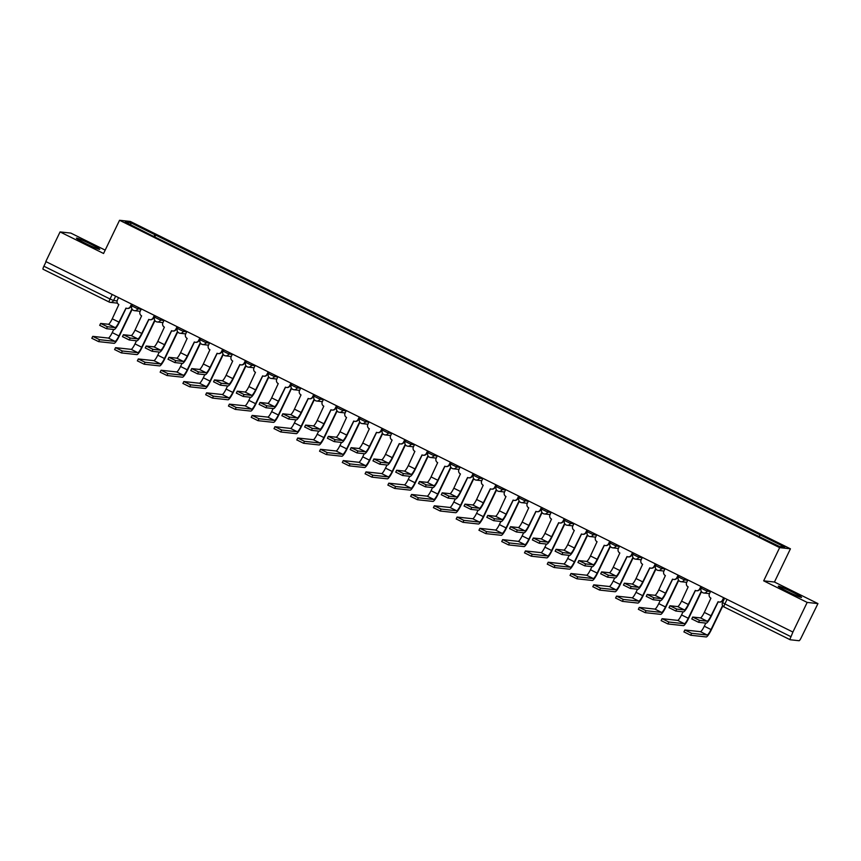 <?xml version="1.0" encoding="UTF-8"?>
<svg xmlns="http://www.w3.org/2000/svg" width="861" height="861" viewBox="0 0 861 861"><rect width="100%" height="100%" fill="white"/><g stroke="black" fill="none" stroke-linecap="round" stroke-linejoin="round"><path stroke-width="1.29" d="M85.626 243.459A12.915 0.839 25.7 0 0 99.725 249.324A12.915 0.839 25.7 0 0 90.534 243.997A12.915 0.839 25.7 0 0 76.435 238.12A12.915 0.839 25.7 0 0 85.626 243.459M787.481 591.518A12.915 0.839 25.7 0 0 801.58 597.383A12.915 0.839 25.7 0 0 792.389 592.056A12.915 0.839 25.7 0 0 778.29 586.18A12.915 0.839 25.7 0 0 787.481 591.518M105.182 250.12L70.839 233.094L60.066 231.921L45.805 261.55L792.906 632.049L807.177 602.42L817.95 603.593L774.448 582.025L790.43 548.812L130.323 221.449L119.55 220.276L779.657 547.628L763.675 580.841L807.177 602.42M817.95 603.593L801.15 637.818A3.315 0.592 116.4 0 1 799.083 640.724L790.194 639.755A3.315 0.592 116.4 0 1 790.161 639.745L724.036 606.951A3.315 0.592 -63.6 0 1 724.036 606.951A3.315 0.592 -63.6 0 1 724.876 603.916L791.001 636.709A3.315 0.592 116.4 0 0 790.161 639.745M60.066 231.921L103.568 253.489L119.55 220.276M109.143 302.007L43.093 269.256A3.315 0.592 -63.6 0 1 43.05 269.245A3.315 0.592 -63.6 0 1 43.889 266.21L110.025 299.004L113.566 300.511L117.096 300.898M46.063 261.69L43.889 266.21M791.001 636.709L792.906 632.049M759.165 536.403L760.241 534.896L784.769 547.058L779.485 546.487L754.225 534.24L149.007 234.106L125.222 222.02L130.495 222.601L155.023 234.762L153.796 236.484M760.241 534.896L155.023 234.762M790.43 548.812L779.657 547.628M774.448 582.025L763.675 580.841M154.743 236.947L155.755 234.849M130.937 224.861L130.495 222.601M718.203 601.774L711.455 615.798A8.362 1.507 -63.6 0 1 706.246 623.149L698.572 622.309L691.857 618.984M707.182 621.212L700.467 617.886L692.707 617.057L699.498 620.372L707.182 621.212A6.21 1.119 116.4 0 0 711.046 615.755L718.074 601.721A3.315 3.25 -83.8 0 0 722.433 600.182L722.842 600.235A3.315 3.25 96.2 0 1 719.559 602.076L719.15 602.033M723.972 597.868L722.842 600.235M710.637 591.249L709.442 593.746A3.315 3.25 -83.8 0 0 710.928 598.169L704.33 612.429A6.21 1.119 116.4 0 1 700.467 617.886M723.627 597.695L722.433 600.182M722.82 605.929L711.434 629.595A8.362 1.507 -63.6 0 1 706.224 636.946L690.694 635.246L683.978 631.909M705.805 623.106L704.309 626.216A6.21 1.119 116.4 0 1 700.445 631.673L684.829 629.994L691.62 633.309L707.161 635.009A6.21 1.119 116.4 0 0 711.025 629.552L722.583 605.541M695.43 590.485L688.682 604.508A8.362 1.507 -63.6 0 1 683.473 611.859L675.799 611.019L669.083 607.683M684.409 609.922L677.693 606.585L669.933 605.767L676.724 609.082L684.409 609.922A6.21 1.119 116.4 0 0 688.273 604.465L695.301 590.42A3.315 3.25 -83.8 0 0 699.659 588.892L700.068 588.935A3.315 3.25 96.2 0 1 696.786 590.786L696.377 590.743M701.198 586.578L700.068 588.935M687.864 579.959L686.669 582.445A3.315 3.25 -83.8 0 0 688.154 586.879L681.557 601.129A6.21 1.119 116.4 0 1 677.693 606.585M700.854 586.406L699.659 588.892M672.656 579.195L665.908 593.218A8.362 1.507 -63.6 0 1 660.71 600.558L653.025 599.719L646.31 596.393M661.635 598.632L654.92 595.295L647.171 594.467L653.951 597.792L661.635 598.632A6.21 1.119 116.4 0 0 665.499 593.175L672.527 579.13A3.315 3.25 -83.8 0 0 676.886 577.602L677.295 577.645A3.315 3.25 96.2 0 1 674.012 579.485L673.603 579.442M678.425 575.277L677.295 577.645M665.09 568.669L663.896 571.155A3.315 3.25 -83.8 0 0 665.381 575.578L658.783 589.839A6.21 1.119 116.4 0 1 654.92 595.295M678.081 575.105L676.886 577.602M701.489 591.658L688.66 618.306A8.362 1.507 -63.6 0 1 683.451 625.646L667.921 623.956L661.205 620.62M683.042 611.805L681.535 614.926A6.21 1.119 116.4 0 1 677.672 620.383L662.055 618.693L668.846 622.019L684.387 623.708A6.21 1.119 116.4 0 0 688.251 618.252L701.241 591.27M678.716 580.357L665.887 607.005A8.362 1.507 -63.6 0 1 660.678 614.356L645.147 612.655L638.432 609.33M660.269 600.515L658.762 603.636A6.21 1.119 116.4 0 1 654.898 609.093L639.282 607.403L646.073 610.718L661.614 612.419A6.21 1.119 116.4 0 0 665.478 606.962L678.468 579.97M649.894 567.894L643.135 581.918A8.362 1.507 -63.6 0 1 637.936 589.268L630.252 588.429L623.536 585.103M638.862 587.331L632.146 584.006L624.397 583.177L631.188 586.492L638.862 587.331A6.21 1.119 116.4 0 0 642.726 581.875L649.764 567.84A3.315 3.25 -83.8 0 0 654.112 566.301L654.521 566.355A3.315 3.25 96.2 0 1 651.239 568.195L650.83 568.152M655.662 563.987L654.521 566.355M642.317 557.368L641.122 559.865A3.315 3.25 -83.8 0 0 642.607 564.289L636.021 578.549A6.21 1.119 116.4 0 1 632.146 584.006M655.307 563.815L654.112 566.301M627.12 556.604L620.372 570.628A8.362 1.507 -63.6 0 1 615.163 577.979L607.479 577.139L600.763 573.803M616.089 576.041L609.373 572.716L601.624 571.887L608.415 575.202L616.089 576.041A6.21 1.119 116.4 0 0 619.963 570.585L626.991 556.54A3.315 3.25 -83.8 0 0 631.339 555.011L631.748 555.054A3.315 3.25 96.2 0 1 628.465 556.906L628.056 556.863M632.889 552.697L631.748 555.054M619.543 546.078L618.349 548.575A3.315 3.25 -83.8 0 0 619.834 552.999L613.247 567.259A6.21 1.119 116.4 0 1 609.373 572.716M632.534 552.525L631.339 555.011M604.347 545.314L597.599 559.338A8.362 1.507 -63.6 0 1 592.39 566.689L584.705 565.849L577.989 562.513M593.315 564.751L586.61 561.415L578.85 560.586L585.641 563.912L593.315 564.751A6.21 1.119 116.4 0 0 597.19 559.295L604.218 545.25A3.315 3.25 -83.8 0 0 608.566 543.721L608.975 543.765A3.315 3.25 96.2 0 1 605.692 545.605L605.283 545.562M610.115 541.408L608.975 543.765M596.77 534.789L595.575 537.275A3.315 3.25 -83.8 0 0 597.06 541.709L590.474 555.958A6.21 1.119 116.4 0 1 586.61 561.415M609.771 541.235L608.566 543.721M655.942 569.067L643.113 595.715A8.362 1.507 -63.6 0 1 637.904 603.066L622.374 601.365L615.658 598.04M637.495 589.225L635.988 592.336A6.21 1.119 116.4 0 1 632.125 597.792L616.519 596.113L623.31 599.428L638.84 601.129A6.21 1.119 116.4 0 0 642.704 595.672L655.695 568.68M633.169 557.777L620.34 584.425A8.362 1.507 -63.6 0 1 615.141 591.765L599.6 590.076L592.885 586.739M614.722 577.925L613.215 581.046A6.21 1.119 116.4 0 1 609.351 586.502L593.746 584.823L600.537 588.138L616.067 589.839A6.21 1.119 116.4 0 0 619.931 584.382L632.921 557.39M610.395 546.487L597.566 573.125A8.362 1.507 -63.6 0 1 592.368 580.475L576.827 578.775L570.111 575.449M591.948 566.635L590.452 569.756A6.21 1.119 116.4 0 1 586.578 575.213L570.972 573.523L577.763 576.838L593.294 578.538A6.21 1.119 116.4 0 0 597.157 573.082L610.148 546.089M581.573 534.014L574.825 548.048A8.362 1.507 -63.6 0 1 569.616 555.388L561.932 554.549L555.216 551.223M570.552 553.451L563.837 550.125L556.077 549.296L562.868 552.611L570.552 553.451A6.21 1.119 116.4 0 0 574.416 547.994L581.444 533.96A3.315 3.25 -83.8 0 0 585.792 532.432L586.201 532.475A3.315 3.25 96.2 0 1 582.929 534.315L582.52 534.272M587.342 530.107L586.201 532.475M573.996 523.499L572.802 525.985A3.315 3.25 -83.8 0 0 574.287 530.408L567.7 544.669A6.21 1.119 116.4 0 1 563.837 550.125M586.998 529.935L585.792 532.432M587.622 535.187L574.793 561.835A8.362 1.507 -63.6 0 1 569.595 569.186L554.053 567.485L547.338 564.159M569.175 555.345L567.679 558.466A6.21 1.119 116.4 0 1 563.804 563.923L548.199 562.233L554.99 565.548L570.52 567.248A6.21 1.119 116.4 0 0 574.395 561.792L587.374 534.799M558.8 522.724L552.052 536.747A8.362 1.507 -63.6 0 1 546.843 544.098L539.158 543.259L532.442 539.933M547.779 542.161L541.063 538.835L533.303 538.007L540.095 541.321L547.779 542.161A6.21 1.119 116.4 0 0 551.643 536.704L558.671 522.67A3.315 3.25 -83.8 0 0 563.019 521.131L563.428 521.174A3.315 3.25 96.2 0 1 560.156 523.025L559.747 522.982M564.568 518.817L563.428 521.174M551.234 512.198L550.028 514.695A3.315 3.25 -83.8 0 0 551.514 519.118L544.927 533.379A6.21 1.119 116.4 0 1 541.063 538.835M564.224 518.645L563.019 521.131M564.848 523.897L552.03 550.545A8.362 1.507 -63.6 0 1 546.821 557.896L531.28 556.195L524.564 552.859M546.401 544.044L544.905 547.165A6.21 1.119 116.4 0 1 541.031 552.622L525.425 550.943L532.216 554.258L547.747 555.958A6.21 1.119 116.4 0 0 551.621 550.502L564.612 523.51M536.026 511.434L529.278 525.458A8.362 1.507 -63.6 0 1 524.069 532.808L516.385 531.969L509.68 528.632M525.006 530.871L518.29 527.535L510.53 526.717L517.321 530.032L525.006 530.871A6.21 1.119 116.4 0 0 528.869 525.414L535.897 511.369A3.315 3.25 -83.8 0 0 540.245 509.841L540.654 509.884A3.315 3.25 96.2 0 1 537.382 511.735L536.973 511.682M541.795 507.527L540.654 509.884M528.46 500.908L527.255 503.394A3.315 3.25 -83.8 0 0 528.74 507.829L522.153 522.078A6.21 1.119 116.4 0 1 518.29 527.535M541.451 507.355L540.245 509.841M542.075 512.607L529.257 539.255A8.362 1.507 -63.6 0 1 524.048 546.595L508.507 544.905L501.802 541.569M523.628 532.755L522.132 535.876A6.21 1.119 116.4 0 1 518.268 541.332L502.652 539.643L509.443 542.968L524.984 544.658A6.21 1.119 116.4 0 0 528.848 539.201L541.838 512.22M513.253 500.144L506.505 514.168A8.362 1.507 -63.6 0 1 501.296 521.508L493.622 520.668L486.906 517.343M502.232 519.57L495.516 516.245L487.756 515.416L494.548 518.731L502.232 519.57A6.21 1.119 116.4 0 0 506.096 514.125L513.124 500.08A3.315 3.25 -83.8 0 0 517.483 498.551L517.891 498.594A3.315 3.25 96.2 0 1 514.609 500.435L514.2 500.392M519.022 496.227L517.891 498.594M505.687 489.618L504.481 492.105A3.315 3.25 -83.8 0 0 505.977 496.528L499.38 510.788A6.21 1.119 116.4 0 1 495.516 516.245M518.677 496.054L517.483 498.551M519.301 501.306L506.483 527.954A8.362 1.507 -63.6 0 1 501.274 535.305L485.744 533.605L479.028 530.279M500.854 521.465L499.358 524.586A6.21 1.119 116.4 0 1 495.495 530.042L479.878 528.353L486.669 531.668L502.211 533.368A6.21 1.119 116.4 0 0 506.074 527.911L519.065 500.919M490.479 488.844L483.731 502.867A8.362 1.507 -63.6 0 1 478.522 510.218L470.849 509.378L464.133 506.053M479.459 508.281L472.743 504.955L464.983 504.126L471.774 507.441L479.459 508.281A6.21 1.119 116.4 0 0 483.322 502.824L490.35 488.79A3.315 3.25 -83.8 0 0 494.709 487.251L495.118 487.304A3.315 3.25 96.2 0 1 491.835 489.145L491.427 489.102M496.248 484.937L495.118 487.304M482.913 478.318L481.719 480.815A3.315 3.25 -83.8 0 0 483.204 485.238L476.607 499.498A6.21 1.119 116.4 0 1 472.743 504.955M495.904 484.765L494.709 487.251M467.706 477.554L460.958 491.577A8.362 1.507 -63.6 0 1 455.749 498.928L448.075 498.088L441.359 494.752M456.685 496.991L449.969 493.654L442.21 492.836L449.001 496.151L456.685 496.991A6.21 1.119 116.4 0 0 460.549 491.534L467.577 477.489A3.315 3.25 -83.8 0 0 471.936 475.961L472.345 476.004A3.315 3.25 96.2 0 1 469.062 477.855L468.653 477.812M473.475 473.647L472.345 476.004M460.14 467.028L458.945 469.514A3.315 3.25 -83.8 0 0 460.431 473.948L453.833 488.209A6.21 1.119 116.4 0 1 449.969 493.654M473.13 473.475L471.936 475.961M444.933 466.264L438.184 480.287A8.362 1.507 -63.6 0 1 432.986 487.627L425.302 486.799L418.586 483.462M433.912 485.701L427.196 482.364L419.447 481.536L426.227 484.861L433.912 485.701A6.21 1.119 116.4 0 0 437.775 480.244L444.803 466.199A3.315 3.25 -83.8 0 0 449.162 464.671L449.571 464.714A3.315 3.25 96.2 0 1 446.289 466.554L445.88 466.511M450.701 462.346L449.571 464.714M437.366 455.738L436.172 458.224A3.315 3.25 -83.8 0 0 437.657 462.648L431.06 476.908A6.21 1.119 116.4 0 1 427.196 482.364M450.357 462.174L449.162 464.671M422.17 454.963L415.411 468.987A8.362 1.507 -63.6 0 1 410.213 476.337L402.528 475.498L395.812 472.172M411.138 474.4L404.422 471.075L396.673 470.246L403.465 473.561L411.138 474.4A6.21 1.119 116.4 0 0 415.002 468.944L422.041 454.909A3.315 3.25 -83.8 0 0 426.389 453.381L426.798 453.424A3.315 3.25 96.2 0 1 423.515 455.265L423.106 455.221M427.939 451.056L426.798 453.424M414.593 444.448L413.398 446.934A3.315 3.25 -83.8 0 0 414.884 451.358L408.297 465.618A6.21 1.119 116.4 0 1 404.422 471.075M427.583 450.884L426.389 453.381M399.396 443.673L392.648 457.697A8.362 1.507 -63.6 0 1 387.439 465.048L379.755 464.208L373.039 460.883M388.365 463.11L381.649 459.785L373.9 458.956L380.691 462.271L388.365 463.11A6.21 1.119 116.4 0 0 392.239 457.654L399.267 443.609A3.315 3.25 -83.8 0 0 403.615 442.08L404.024 442.123A3.315 3.25 96.2 0 1 400.742 443.975L400.333 443.932M405.165 439.767L404.024 442.123M391.82 433.148L390.625 435.644A3.315 3.25 -83.8 0 0 392.11 440.068L385.524 454.328A6.21 1.119 116.4 0 1 381.649 459.785M404.81 439.594L403.615 442.08M376.623 432.383L369.875 446.407A8.362 1.507 -63.6 0 1 364.666 453.758L356.981 452.918L350.266 449.582M365.591 451.821L358.886 448.484L351.127 447.666L357.918 450.981L365.591 451.821A6.21 1.119 116.4 0 0 369.466 446.364L376.494 432.319A3.315 3.25 -83.8 0 0 380.842 430.791L381.251 430.834A3.315 3.25 96.2 0 1 377.968 432.685L377.559 432.631M382.392 428.477L381.251 430.834M369.046 421.858L367.851 424.344A3.315 3.25 -83.8 0 0 369.337 428.778L362.75 443.028A6.21 1.119 116.4 0 1 358.886 448.484M382.047 428.304L380.842 430.791M496.528 490.017L483.71 516.665A8.362 1.507 -63.6 0 1 478.501 524.015L462.97 522.315L456.255 518.989M478.081 510.175L476.585 513.285A6.21 1.119 116.4 0 1 472.721 518.742L457.105 517.063L463.896 520.378L479.437 522.078A6.21 1.119 116.4 0 0 483.301 516.622L496.291 489.629M473.765 478.727L460.936 505.375A8.362 1.507 -63.6 0 1 455.727 512.715L440.197 511.025L433.481 507.689M455.318 498.874L453.812 501.995A6.21 1.119 116.4 0 1 449.948 507.452L434.331 505.773L441.123 509.088L456.664 510.777A6.21 1.119 116.4 0 0 460.527 505.321L473.518 478.339M450.992 467.426L438.163 494.074A8.362 1.507 -63.6 0 1 432.954 501.425L417.424 499.724L410.708 496.399M432.545 487.584L431.038 490.705A6.21 1.119 116.4 0 1 427.174 496.162L411.558 494.472L418.349 497.787L433.89 499.488A6.21 1.119 116.4 0 0 437.754 494.031L450.744 467.039M428.218 456.136L415.389 482.784A8.362 1.507 -63.6 0 1 410.18 490.135L394.65 488.435L387.934 485.109M409.771 476.294L408.265 479.405A6.21 1.119 116.4 0 1 404.401 484.861L388.795 483.182L395.586 486.497L411.117 488.198A6.21 1.119 116.4 0 0 414.98 482.741L427.971 455.749M405.445 444.846L392.616 471.494A8.362 1.507 -63.6 0 1 387.418 478.834L371.877 477.145L365.161 473.808M386.998 464.994L385.491 468.115A6.21 1.119 116.4 0 1 381.627 473.572L366.022 471.893L372.813 475.207L388.343 476.908A6.21 1.119 116.4 0 0 392.207 471.451L405.197 444.459M382.671 433.557L369.843 460.194A8.362 1.507 -63.6 0 1 364.644 467.545L349.103 465.844L342.387 462.518M364.225 453.704L362.729 456.825A6.21 1.119 116.4 0 1 358.854 462.282L343.248 460.592L350.04 463.918L365.57 465.607A6.21 1.119 116.4 0 0 369.434 460.151L382.424 433.158M353.849 421.094L347.101 435.117A8.362 1.507 -63.6 0 1 341.892 442.457L334.208 441.618L327.492 438.292M342.829 440.52L336.113 437.194L328.353 436.366L335.144 439.68L342.829 440.52A6.21 1.119 116.4 0 0 346.692 435.063L353.72 421.029A3.315 3.25 -83.8 0 0 358.068 419.501L358.477 419.544A3.315 3.25 96.2 0 1 355.206 421.384L354.797 421.341M359.618 417.176L358.477 419.544M346.273 410.568L345.078 413.054A3.315 3.25 -83.8 0 0 346.563 417.477L339.977 431.738A6.21 1.119 116.4 0 1 336.113 437.194M359.274 417.004L358.068 419.501M359.898 422.256L347.069 448.904A8.362 1.507 -63.6 0 1 341.871 456.255L326.33 454.554L319.614 451.229M341.451 442.414L339.955 445.535A6.21 1.119 116.4 0 1 336.081 450.992L320.475 449.302L327.266 452.617L342.796 454.317A6.21 1.119 116.4 0 0 346.671 448.861L359.65 421.868M331.076 409.793L324.328 423.816A8.362 1.507 -63.6 0 1 319.119 431.167L311.434 430.328L304.719 427.002M320.055 429.23L313.339 425.904L305.58 425.076L312.371 428.391L320.055 429.23A6.21 1.119 116.4 0 0 323.919 423.773L330.947 409.739A3.315 3.25 -83.8 0 0 335.295 408.2L335.704 408.254A3.315 3.25 96.2 0 1 332.432 410.094L332.023 410.051M336.845 405.886L335.704 408.254M323.51 399.267L322.305 401.764A3.315 3.25 -83.8 0 0 323.79 406.188L317.203 420.448A6.21 1.119 116.4 0 1 313.339 425.904M336.5 405.714L335.295 408.2M337.125 410.966L324.306 437.614A8.362 1.507 -63.6 0 1 319.097 444.965L303.556 443.264L296.841 439.928M318.678 431.124L317.182 434.235A6.21 1.119 116.4 0 1 313.307 439.691L297.702 438.012L304.493 441.327L320.023 443.028A6.21 1.119 116.4 0 0 323.897 437.571L336.888 410.579M308.303 398.503L301.554 412.527A8.362 1.507 -63.6 0 1 296.345 419.877L288.661 419.038L281.956 415.702M297.282 417.94L290.566 414.604L282.806 413.786L289.597 417.101L297.282 417.94A6.21 1.119 116.4 0 0 301.146 412.484L308.173 398.439A3.315 3.25 -83.8 0 0 312.521 396.91L312.93 396.953A3.315 3.25 96.2 0 1 309.659 398.804L309.25 398.761M314.071 394.596L312.93 396.953M300.737 387.977L299.531 390.464A3.315 3.25 -83.8 0 0 301.016 394.898L294.43 409.147A6.21 1.119 116.4 0 1 290.566 414.604M313.727 394.424L312.521 396.91M314.351 399.676L301.533 426.324A8.362 1.507 -63.6 0 1 296.324 433.664L280.783 431.974L274.078 428.638M295.904 419.824L294.408 422.945A6.21 1.119 116.4 0 1 290.544 428.401L274.928 426.712L281.719 430.037L297.26 431.727A6.21 1.119 116.4 0 0 301.124 426.27L314.114 399.289M285.529 387.213L278.781 401.237A8.362 1.507 -63.6 0 1 273.572 408.577L265.898 407.737L259.183 404.412M274.508 406.65L267.793 403.314L260.033 402.485L266.824 405.811L274.508 406.65A6.21 1.119 116.4 0 0 278.372 401.194L285.4 387.149A3.315 3.25 -83.8 0 0 289.759 385.62L290.168 385.663A3.315 3.25 96.2 0 1 286.885 387.504L286.476 387.461M291.298 383.296L290.168 385.663M277.963 376.688L276.758 379.174A3.315 3.25 -83.8 0 0 278.254 383.597L271.656 397.857A6.21 1.119 116.4 0 1 267.793 403.314M290.953 383.123L289.759 385.62M291.578 388.376L278.76 415.024A8.362 1.507 -63.6 0 1 273.55 422.374L258.02 420.674L251.304 417.348M273.131 408.534L271.635 411.655A6.21 1.119 116.4 0 1 267.771 417.111L252.155 415.422L258.946 418.737L274.487 420.437A6.21 1.119 116.4 0 0 278.351 414.98L291.341 387.988M262.756 375.913L256.008 389.936A8.362 1.507 -63.6 0 1 250.799 397.287L243.125 396.447L236.409 393.122M251.735 395.35L245.019 392.024L237.259 391.195L244.05 394.51L251.735 395.35A6.21 1.119 116.4 0 0 255.599 389.893L262.627 375.859A3.315 3.25 -83.8 0 0 266.985 374.32L267.394 374.374A3.315 3.25 96.2 0 1 264.112 376.214L263.703 376.171M268.524 372.006L267.394 374.374M255.19 365.387L253.995 367.884A3.315 3.25 -83.8 0 0 255.48 372.307L248.883 386.567A6.21 1.119 116.4 0 1 245.019 392.024M268.18 371.834L266.985 374.32M268.804 377.086L255.986 403.734A8.362 1.507 -63.6 0 1 250.777 411.084L235.247 409.384L228.531 406.058M250.357 397.244L248.861 400.354A6.21 1.119 116.4 0 1 244.998 405.811L229.381 404.132L236.172 407.447L251.713 409.147A6.21 1.119 116.4 0 0 255.577 403.691L268.567 376.698M239.982 364.623L233.234 378.646A8.362 1.507 -63.6 0 1 228.025 385.997L220.351 385.158L213.636 381.821M228.961 384.06L222.246 380.734L214.486 379.905L221.277 383.22L228.961 384.06A6.21 1.119 116.4 0 0 232.825 378.603L239.853 364.558A3.315 3.25 -83.8 0 0 244.212 363.03L244.621 363.073A3.315 3.25 96.2 0 1 241.338 364.924L240.929 364.881M245.751 360.716L244.621 363.073M232.416 354.097L231.222 356.594A3.315 3.25 -83.8 0 0 232.707 361.017L226.109 375.278A6.21 1.119 116.4 0 1 222.246 380.734M245.407 360.544L244.212 363.03M246.042 365.796L233.213 392.444A8.362 1.507 -63.6 0 1 228.004 399.784L212.473 398.094L205.757 394.758M227.595 385.943L226.088 389.064A6.21 1.119 116.4 0 1 222.224 394.521L206.608 392.842L213.399 396.157L228.94 397.857A6.21 1.119 116.4 0 0 232.804 392.401L245.794 365.408M217.209 353.333L210.461 367.356A8.362 1.507 -63.6 0 1 205.262 374.707L197.578 373.868L190.862 370.531M206.188 372.77L199.472 369.434L191.723 368.605L198.504 371.93L206.188 372.77A6.21 1.119 116.4 0 0 210.052 367.313L217.08 353.268A3.315 3.25 -83.8 0 0 221.438 351.74L221.847 351.783A3.315 3.25 96.2 0 1 218.565 353.623L218.156 353.58M222.977 349.415L221.847 351.783M209.643 342.807L208.448 345.293A3.315 3.25 -83.8 0 0 209.933 349.727L203.336 363.977A6.21 1.119 116.4 0 1 199.472 369.434M222.633 349.254L221.438 351.74M223.268 354.506L210.439 381.143A8.362 1.507 -63.6 0 1 205.23 388.494L189.7 386.793L182.984 383.468M204.821 374.653L203.314 377.775A6.21 1.119 116.4 0 1 199.451 383.231L183.834 381.541L190.625 384.856L206.166 386.557A6.21 1.119 116.4 0 0 210.03 381.1L223.021 354.108M194.446 342.032L187.687 356.067A8.362 1.507 -63.6 0 1 182.489 363.407L174.805 362.567L168.089 359.241M183.415 361.469L176.699 358.144L168.95 357.315L175.741 360.63L183.415 361.469A6.21 1.119 116.4 0 0 187.278 356.013L194.317 341.978A3.315 3.25 -83.8 0 0 198.665 340.45L199.074 340.493A3.315 3.25 96.2 0 1 195.791 342.334L195.382 342.291M200.215 338.125L199.074 340.493M186.869 331.517L185.675 334.003A3.315 3.25 -83.8 0 0 187.16 338.427L180.573 352.687A6.21 1.119 116.4 0 1 176.699 358.144M199.86 337.953L198.665 340.45M200.495 343.205L187.666 369.853A8.362 1.507 -63.6 0 1 182.457 377.204L166.926 375.504L160.211 372.178M182.048 363.364L180.541 366.485A6.21 1.119 116.4 0 1 176.677 371.941L161.072 370.252L167.863 373.566L183.393 375.267A6.21 1.119 116.4 0 0 187.257 369.81L200.247 342.818M171.673 330.742L164.925 344.766A8.362 1.507 -63.6 0 1 159.715 352.117L152.031 351.277L145.315 347.952M160.641 350.179L153.925 346.854L146.176 346.025L152.967 349.34L160.641 350.179A6.21 1.119 116.4 0 0 164.516 344.723L171.543 330.689A3.315 3.25 -83.8 0 0 175.892 329.15L176.301 329.193A3.315 3.25 96.2 0 1 173.018 331.044L172.609 331.001M177.441 326.836L176.301 329.193M164.096 320.217L162.901 322.714A3.315 3.25 -83.8 0 0 164.386 327.137L157.8 341.397A6.21 1.119 116.4 0 1 153.925 346.854M177.086 326.663L175.892 329.15M177.721 331.915L164.892 358.563A8.362 1.507 -63.6 0 1 159.694 365.914L144.153 364.214L137.437 360.877M159.274 352.063L157.767 355.184A6.21 1.119 116.4 0 1 153.904 360.641L138.298 358.962L145.089 362.277L160.62 363.977A6.21 1.119 116.4 0 0 164.483 358.52L177.474 331.528M148.899 319.453L142.151 333.476A8.362 1.507 -63.6 0 1 136.942 340.827L129.258 339.987L122.542 336.651M137.868 338.89L131.163 335.553L123.403 334.735L130.194 338.05L137.868 338.89A6.21 1.119 116.4 0 0 141.742 333.433L148.77 319.388A3.315 3.25 -83.8 0 0 153.118 317.86L153.527 317.903A3.315 3.25 96.2 0 1 150.244 319.754L149.836 319.7M154.668 315.546L153.527 317.903M141.322 308.927L140.128 311.413A3.315 3.25 -83.8 0 0 141.613 315.847L135.026 330.097A6.21 1.119 116.4 0 1 131.163 335.553M154.323 315.374L153.118 317.86M154.948 320.626L142.119 347.274A8.362 1.507 -63.6 0 1 136.921 354.614L121.379 352.913L114.664 349.588M136.501 340.773L135.005 343.894A6.21 1.119 116.4 0 1 131.13 349.351L115.525 347.661L122.316 350.987L137.846 352.676A6.21 1.119 116.4 0 0 141.71 347.22L154.7 320.238M126.126 308.163L119.378 322.186A8.362 1.507 -63.6 0 1 114.169 329.526L106.484 328.687L99.768 325.361M115.105 327.589L108.389 324.263L100.629 323.435L107.421 326.75L115.105 327.589A6.21 1.119 116.4 0 0 118.969 322.132L125.997 308.098A3.315 3.25 -83.8 0 0 130.345 306.57L130.754 306.613A3.315 3.25 96.2 0 1 127.482 308.453L127.073 308.41M131.894 304.245L130.754 306.613M118.549 297.637L117.354 300.123A3.315 3.25 -83.8 0 0 118.84 304.546L112.253 318.807A6.21 1.119 116.4 0 1 108.389 324.263M131.55 304.073L130.345 306.57M132.174 309.325L119.345 335.973A8.362 1.507 -63.6 0 1 114.147 343.324L98.606 341.623L91.89 338.298M113.727 329.483L112.231 332.604A6.21 1.119 116.4 0 1 108.357 338.061L92.751 336.371L99.542 339.686L115.073 341.386A6.21 1.119 116.4 0 0 118.947 335.93L131.927 308.938M131.937 305.935L137.771 308.83L141.193 309.207M138.417 307.485L137.771 308.83A3.315 3.25 96.2 0 1 133.423 310.358M154.711 317.225L160.544 320.12L163.967 320.496M161.19 318.774L160.544 320.12A3.315 3.25 96.2 0 1 156.196 321.659M177.484 328.525L183.318 331.42L186.74 331.786M183.963 330.075L183.318 331.42A3.315 3.25 96.2 0 1 178.97 332.949M200.258 339.815L206.091 342.71L209.514 343.087M206.737 341.365L206.091 342.71A3.315 3.25 96.2 0 1 201.743 344.239M223.021 351.105L228.865 354L232.287 354.377M229.51 352.655L228.865 354A3.315 3.25 96.2 0 1 224.506 355.528M245.794 362.395L251.638 365.29L255.06 365.667M252.284 363.955L251.638 365.29A3.315 3.25 96.2 0 1 247.279 366.829M268.567 373.696L274.411 376.591L277.823 376.957M275.057 375.245L274.411 376.591A3.315 3.25 96.2 0 1 270.053 378.119M291.341 384.985L297.185 387.88L300.597 388.257M297.831 386.535L297.185 387.88A3.315 3.25 96.2 0 1 292.826 389.409M314.114 396.275L319.958 399.17L323.37 399.547M320.604 397.825L319.958 399.17A3.315 3.25 96.2 0 1 315.6 400.709M336.888 407.576L342.721 410.471L346.144 410.837M343.378 409.126L342.721 410.471A3.315 3.25 96.2 0 1 338.373 411.999M359.661 418.866L365.495 421.761L368.917 422.138M366.14 420.416L365.495 421.761A3.315 3.25 96.2 0 1 361.146 423.289M382.435 430.156L388.268 433.051L391.69 433.427M388.914 431.705L388.268 433.051A3.315 3.25 96.2 0 1 383.92 434.579M405.208 441.445L411.041 444.351L414.464 444.717M411.687 443.006L411.041 444.351A3.315 3.25 96.2 0 1 406.693 445.88M427.982 452.746L433.815 455.641L437.237 456.018M434.461 454.296L433.815 455.641A3.315 3.25 96.2 0 1 429.467 457.169M450.744 464.036L456.588 466.931L460.011 467.308M457.234 465.586L456.588 466.931A3.315 3.25 96.2 0 1 452.229 468.459M473.518 475.326L479.362 478.221L482.784 478.598M480.007 476.886L479.362 478.221A3.315 3.25 96.2 0 1 475.003 479.76M496.291 486.626L502.135 489.522L505.547 489.887M502.781 488.176L502.135 489.522A3.315 3.25 96.2 0 1 497.776 491.05M519.065 497.916L524.909 500.811L528.32 501.188M525.554 499.466L524.909 500.811A3.315 3.25 96.2 0 1 520.55 502.34M541.838 509.206L547.682 512.101L551.094 512.478M548.328 510.756L547.682 512.101A3.315 3.25 96.2 0 1 543.323 513.64M564.612 520.507L570.445 523.402L573.867 523.768M571.101 522.057L570.445 523.402A3.315 3.25 96.2 0 1 566.097 524.93M587.385 531.797L593.218 534.692L596.641 535.068M593.864 533.346L593.218 534.692A3.315 3.25 96.2 0 1 588.87 536.22M610.158 543.087L615.992 545.982L619.414 546.358M616.637 544.636L615.992 545.982A3.315 3.25 96.2 0 1 611.644 547.51M632.932 554.376L638.765 557.271L642.188 557.648M639.411 555.937L638.765 557.271A3.315 3.25 96.2 0 1 634.417 558.811M655.705 565.677L661.539 568.572L664.961 568.949M662.184 567.227L661.539 568.572A3.315 3.25 96.2 0 1 657.191 570.1M678.468 576.967L684.312 579.862L687.735 580.239M684.958 578.517L684.312 579.862A3.315 3.25 96.2 0 1 679.953 581.39M701.241 588.257L707.085 591.152L710.497 591.529M707.731 589.807L707.085 591.152A3.315 3.25 96.2 0 1 702.727 592.691M115.654 296.195L113.566 300.511A3.315 3.25 -83.8 0 1 109.218 302.05A3.315 0.592 -63.6 0 1 109.175 302.039A3.315 0.592 -63.6 0 1 110.025 299.004L112.199 294.484M790.129 639.712L724.069 606.962A3.315 3.315 0 0 1 722.519 602.539L724.876 603.916L727.05 599.396M722.583 602.528L724.618 598.191M699.498 620.372L698.572 622.309M711.046 615.755L704.33 612.429M691.62 633.309L690.694 635.246M704.309 626.216L711.025 629.552M700.445 631.673L707.161 635.009M676.724 609.082L675.799 611.019M688.273 604.465L681.557 601.129M653.951 597.792L653.025 599.719M665.499 593.175L658.783 589.839M668.846 622.019L667.921 623.956M681.535 614.926L688.251 618.252M677.672 620.383L684.387 623.708M646.073 610.718L645.147 612.655M658.762 603.636L665.478 606.962M654.898 609.093L661.614 612.419M631.188 586.492L630.252 588.429M642.726 581.875L636.021 578.549M608.415 575.202L607.479 577.139M619.963 570.585L613.247 567.259M585.641 563.912L584.705 565.849M597.19 559.295L590.474 555.958M623.31 599.428L622.374 601.365M635.988 592.336L642.704 595.672M632.125 597.792L638.84 601.129M600.537 588.138L599.6 590.076M613.215 581.046L619.931 584.382M609.351 586.502L616.067 589.839M577.763 576.838L576.827 578.775M590.452 569.756L597.157 573.082M586.578 575.213L593.294 578.538M562.868 552.611L561.932 554.549M574.416 547.994L567.7 544.669M554.99 565.548L554.053 567.485M567.679 558.466L574.395 561.792M563.804 563.923L570.52 567.248M540.095 541.321L539.158 543.259M551.643 536.704L544.927 533.379M532.216 554.258L531.28 556.195M544.905 547.165L551.621 550.502M541.031 552.622L547.747 555.958M517.321 530.032L516.385 531.969M528.869 525.414L522.153 522.078M509.443 542.968L508.507 544.905M522.132 535.876L528.848 539.201M518.268 541.332L524.984 544.658M494.548 518.731L493.622 520.668M506.096 514.125L499.38 510.788M486.669 531.668L485.744 533.605M499.358 524.586L506.074 527.911M495.495 530.042L502.211 533.368M471.774 507.441L470.849 509.378M483.322 502.824L476.607 499.498M449.001 496.151L448.075 498.088M460.549 491.534L453.833 488.209M426.227 484.861L425.302 486.799M437.775 480.244L431.06 476.908M403.465 473.561L402.528 475.498M415.002 468.944L408.297 465.618M380.691 462.271L379.755 464.208M392.239 457.654L385.524 454.328M357.918 450.981L356.981 452.918M369.466 446.364L362.75 443.028M463.896 520.378L462.97 522.315M476.585 513.285L483.301 516.622M472.721 518.742L479.437 522.078M441.123 509.088L440.197 511.025M453.812 501.995L460.527 505.321M449.948 507.452L456.664 510.777M418.349 497.787L417.424 499.724M431.038 490.705L437.754 494.031M427.174 496.162L433.89 499.488M395.586 486.497L394.65 488.435M408.265 479.405L414.98 482.741M404.401 484.861L411.117 488.198M372.813 475.207L371.877 477.145M385.491 468.115L392.207 471.451M381.627 473.572L388.343 476.908M350.04 463.918L349.103 465.844M362.729 456.825L369.434 460.151M358.854 462.282L365.57 465.607M335.144 439.68L334.208 441.618M346.692 435.063L339.977 431.738M327.266 452.617L326.33 454.554M339.955 445.535L346.671 448.861M336.081 450.992L342.796 454.317M312.371 428.391L311.434 430.328M323.919 423.773L317.203 420.448M304.493 441.327L303.556 443.264M317.182 434.235L323.897 437.571M313.307 439.691L320.023 443.028M289.597 417.101L288.661 419.038M301.146 412.484L294.43 409.147M281.719 430.037L280.783 431.974M294.408 422.945L301.124 426.27M290.544 428.401L297.26 431.727M266.824 405.811L265.898 407.737M278.372 401.194L271.656 397.857M258.946 418.737L258.02 420.674M271.635 411.655L278.351 414.98M267.771 417.111L274.487 420.437M244.05 394.51L243.125 396.447M255.599 389.893L248.883 386.567M236.172 407.447L235.247 409.384M248.861 400.354L255.577 403.691M244.998 405.811L251.713 409.147M221.277 383.22L220.351 385.158M232.825 378.603L226.109 375.278M213.399 396.157L212.473 398.094M226.088 389.064L232.804 392.401M222.224 394.521L228.94 397.857M198.504 371.93L197.578 373.868M210.052 367.313L203.336 363.977M190.625 384.856L189.7 386.793M203.314 377.775L210.03 381.1M199.451 383.231L206.166 386.557M175.741 360.63L174.805 362.567M187.278 356.013L180.573 352.687M167.863 373.566L166.926 375.504M180.541 366.485L187.257 369.81M176.677 371.941L183.393 375.267M152.967 349.34L152.031 351.277M164.516 344.723L157.8 341.397M145.089 362.277L144.153 364.214M157.767 355.184L164.483 358.52M153.904 360.641L160.62 363.977M130.194 338.05L129.258 339.987M141.742 333.433L135.026 330.097M122.316 350.987L121.379 352.913M135.005 343.894L141.71 347.22M131.13 349.351L137.846 352.676M107.421 326.75L106.484 328.687M118.969 322.132L112.253 318.807M99.542 339.686L98.606 341.623M112.231 332.604L118.947 335.93M108.357 338.061L115.073 341.386M701.844 586.89L701.177 588.267A3.315 3.315 0 0 0 703.803 593.003L709.496 593.627M679.071 575.6L678.403 576.978A3.315 3.315 0 0 0 681.029 581.713L686.723 582.327M656.297 564.31L655.63 565.688A3.315 3.315 0 0 0 658.256 570.412L663.949 571.037M633.524 553.01L632.867 554.387A3.315 3.315 0 0 0 635.483 559.123L641.176 559.747M610.75 541.72L610.094 543.097A3.315 3.315 0 0 0 612.72 547.833L618.402 548.446M587.977 530.43L587.32 531.807A3.315 3.315 0 0 0 589.946 536.532L595.629 537.156M565.214 519.129L564.547 520.518A3.315 3.315 0 0 0 567.173 525.242L572.856 525.867M542.441 507.839L541.773 509.217A3.315 3.315 0 0 0 544.4 513.952L550.093 514.577M519.667 496.549L519 497.927A3.315 3.315 0 0 0 521.626 502.652L527.319 503.276M496.894 485.26L496.227 486.637A3.315 3.315 0 0 0 498.853 491.362L504.546 491.986M474.12 473.959L473.453 475.337A3.315 3.315 0 0 0 476.079 480.072L481.773 480.696M451.347 462.669L450.68 464.047A3.315 3.315 0 0 0 453.306 468.782L458.999 469.396M428.574 451.379L427.906 452.757A3.315 3.315 0 0 0 430.532 457.482L436.226 458.106M405.8 440.079L405.144 441.467A3.315 3.315 0 0 0 407.759 446.192L413.452 446.816M383.027 428.789L382.37 430.166A3.315 3.315 0 0 0 384.996 434.902L390.679 435.515M360.253 417.499L359.597 418.876A3.315 3.315 0 0 0 362.223 423.601L367.905 424.225M337.49 406.198L336.823 407.587A3.315 3.315 0 0 0 339.449 412.311L345.132 412.936M314.717 394.908L314.05 396.286A3.315 3.315 0 0 0 316.676 401.022L322.369 401.646M291.944 383.619L291.276 384.996A3.315 3.315 0 0 0 293.902 389.732L299.596 390.345M269.17 372.329L268.503 373.706A3.315 3.315 0 0 0 271.129 378.431L276.822 379.055M246.397 361.028L245.729 362.406A3.315 3.315 0 0 0 248.355 367.141L254.049 367.765M223.623 349.738L222.956 351.116A3.315 3.315 0 0 0 225.582 355.851L231.275 356.465M200.85 338.448L200.182 339.826A3.315 3.315 0 0 0 202.809 344.551L208.502 345.175M178.076 327.148L177.42 328.536A3.315 3.315 0 0 0 180.035 333.261L185.728 333.885M155.303 315.858L154.646 317.235A3.315 3.315 0 0 0 157.272 321.971L162.955 322.595M132.529 304.568L131.873 305.946A3.315 3.315 0 0 0 134.499 310.67L140.182 311.295M117.408 303.137L110.294 302.362A3.315 3.315 0 0 1 109.175 302.039L43.05 269.245M691.781 618.994L692.707 617.057M683.903 631.931L684.829 629.994M669.008 607.705L669.933 605.767M646.234 596.404L647.171 594.467M661.13 620.63L662.055 618.693M638.356 609.34L639.282 607.403M623.461 585.114L624.397 583.177M600.687 573.824L601.624 571.887M577.914 562.524L578.85 560.586M615.583 598.051L616.519 596.113M592.809 586.75L593.746 584.823M570.036 575.46L570.972 573.523M555.141 551.234L556.077 549.296M547.262 564.17L548.199 562.233M532.367 539.944L533.303 538.007M524.489 552.88L525.425 550.943M509.604 528.643L510.53 526.717M501.726 541.58L502.652 539.643M486.831 517.353L487.756 515.416M478.953 530.29L479.878 528.353M464.057 506.064L464.983 504.126M441.284 494.774L442.21 492.836M418.511 483.473L419.447 481.536M395.737 472.183L396.673 470.246M372.964 460.893L373.9 458.956M350.19 449.593L351.127 447.666M456.179 519L457.105 517.063M433.406 507.699L434.331 505.773M410.632 496.41L411.558 494.472M387.859 485.12L388.795 483.182M365.086 473.83L366.022 471.893M342.312 462.529L343.248 460.592M327.417 438.303L328.353 436.366M319.539 451.239L320.475 449.302M304.643 427.013L305.58 425.076M296.765 439.949L297.702 438.012M281.881 415.723L282.806 413.786M274.002 428.649L274.928 426.712M259.107 404.422L260.033 402.485M251.229 417.359L252.155 415.422M236.334 393.133L237.259 391.195M228.456 406.069L229.381 404.132M213.56 381.843L214.486 379.905M205.682 394.768L206.608 392.842M190.787 370.542L191.723 368.605M182.909 383.479L183.834 381.541M168.013 359.252L168.95 357.315M160.135 372.189L161.072 370.252M145.24 347.962L146.176 346.025M137.362 360.899L138.298 358.962M122.466 336.662L123.403 334.735M114.588 349.598L115.525 347.661M99.693 325.372L100.629 323.435M91.815 338.308L92.751 336.371"/></g></svg>
